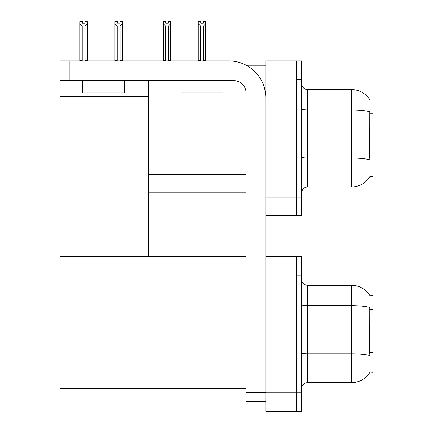<?xml version="1.0" encoding="UTF-8"?>
<svg xmlns="http://www.w3.org/2000/svg" width="433" height="433" viewBox="0 0 433 433"><rect width="100%" height="100%" fill="white"/><g stroke="black" fill="none" stroke-linecap="round" stroke-linejoin="round"><path stroke-width="0.65" d="M246.166 65.231L265.813 65.231M296.632 256.628L296.632 411.35L301.568 411.35L301.568 256.628L265.813 256.628L265.813 60.918L296.632 60.918L296.632 215.639L265.813 215.639L265.813 197.145L296.632 197.145L296.632 215.639L301.568 215.639L301.568 197.145L296.632 197.145L296.632 79.407L301.568 79.407L301.568 197.145M148.692 192.831L246.09 192.831M370.042 100.137A21.574 21.574 0 0 0 351.493 89.577A21.574 21.574 0 0 1 370.042 100.137L373.073 100.061L373.073 176.496L370.107 176.312A21.574 21.574 0 0 1 351.493 186.975A21.574 21.574 0 0 0 369.999 176.496M148.692 96.543L148.692 256.628L59.927 256.628L59.927 96.543L148.692 96.543L148.692 80.641M59.927 96.543L59.927 60.918L69.177 60.918L69.177 80.641L233.76 80.641A12.33 12.33 0 0 1 246.09 92.971L246.09 392.547L265.813 392.547M265.813 215.639L265.813 411.35L296.632 411.35L296.632 275.123L301.568 275.123M148.692 256.628L246.09 256.628M59.927 256.628L59.927 388.542L246.09 388.542M370.042 295.847A21.574 21.574 0 0 0 351.493 285.293A21.574 21.574 0 0 1 370.042 295.847L373.073 295.771L373.073 372.207L370.107 372.023A21.574 21.574 0 0 1 351.493 382.685A21.574 21.574 0 0 0 369.999 372.207M301.568 193.14A6.165 6.165 0 0 1 307.728 186.975L351.493 186.975L351.493 89.577A21.574 21.574 0 0 1 369.999 100.061A21.574 21.574 0 0 0 351.493 89.577L307.728 89.577A6.165 6.165 0 0 1 301.568 83.417A6.165 6.165 0 0 0 307.728 89.577L307.728 186.975M370.107 162.315L369.712 156.963L369.798 111.719A21.574 3.745 180 0 0 351.493 109.955L307.728 109.955A6.165 1.072 -0 0 1 301.568 108.883M296.632 60.918L301.568 60.918L301.568 79.407M301.568 388.85A6.165 6.165 0 0 1 307.728 382.685L351.493 382.685L351.493 285.293A21.574 21.574 0 0 1 369.999 295.771A21.574 21.574 0 0 0 351.493 285.293L307.728 285.293A6.165 6.165 0 0 1 301.568 279.128A6.165 6.165 0 0 0 307.728 285.293L307.728 382.685M370.107 358.031L369.712 352.673L369.798 307.43A21.574 3.745 180 0 0 351.493 305.666L307.728 305.666A6.165 1.072 -0 0 1 301.568 304.599M203.705 60.918L203.402 60.609L203.402 26.115L200.571 26.115L198.287 23.761L198.287 21.71L200.755 21.71L200.755 23.176L203.218 23.176L200.755 23.176M203.218 23.176L203.218 21.71L205.686 21.71L205.686 23.761L203.402 26.115M203.402 60.609L205.686 60.609L205.686 60.918L205.686 23.761M200.571 26.115L200.571 60.609L200.268 60.918M200.571 60.609L198.287 60.609L198.287 23.761L198.287 60.918M168.21 23.176L165.742 23.176L168.21 23.176L168.21 21.71L170.672 21.71L170.672 23.761L168.388 26.115L165.558 26.115L165.558 60.609L163.273 60.609L163.273 23.761L165.558 26.115M163.273 23.761L163.273 21.71L165.742 21.71L165.742 23.176M165.558 60.609L165.254 60.918M170.672 23.761L170.672 60.609L168.388 60.609L168.388 26.115M168.691 60.918L168.388 60.609M170.672 60.609L170.672 60.918M198.287 23.761L198.287 60.609M120.065 26.05L117.229 26.05L114.951 23.701L114.951 21.65L117.413 21.65L117.413 23.111L119.881 23.111L119.881 21.65L122.344 21.65L122.344 23.701L120.065 26.05L120.065 60.544L122.344 60.544L122.344 60.918M122.344 60.544L122.344 23.701M117.229 26.05L117.229 60.544L114.951 60.544L114.951 60.918M117.229 60.544L116.872 60.918M114.951 23.701L114.951 60.544M119.881 23.111L117.413 23.111M84.868 23.176L82.4 23.176L84.868 23.176L84.868 21.71L87.331 21.71L87.331 60.609L85.052 60.609L85.052 26.115L82.216 26.115L82.216 60.609L81.913 60.918M82.216 60.609L79.937 60.609L79.937 60.918L79.937 21.71L82.4 21.71L82.4 23.176M87.331 23.761L85.052 26.115M82.216 26.115L79.937 23.761M87.331 60.609L87.331 60.918M265.813 401.797L246.09 401.797L246.09 392.547M265.813 97.901A36.984 36.984 0 0 0 228.83 60.918L69.177 60.918M69.177 80.641L59.927 80.641M180.994 80.641L180.994 92.971L222.908 92.971L222.908 80.641M194.287 92.971L203.873 92.971M82.367 80.641L82.367 92.971L124.282 92.971L124.282 80.641M95.661 92.971L105.246 92.971M148.692 174.337L246.09 174.337M373.073 113.814L369.712 113.814M373.073 156.963L369.712 156.963M265.813 392.855L301.568 392.855M59.927 370.053L246.09 370.053M373.073 309.525L369.712 309.525M373.073 352.673L369.712 352.673M369.863 159.815A21.574 3.745 180 0 0 351.493 158.034L307.728 158.034A6.165 1.072 0 0 1 301.568 156.963M369.863 355.531A21.574 3.745 180 0 0 351.493 353.75L307.728 353.75A6.165 1.072 0 0 1 301.568 352.679"/></g></svg>
